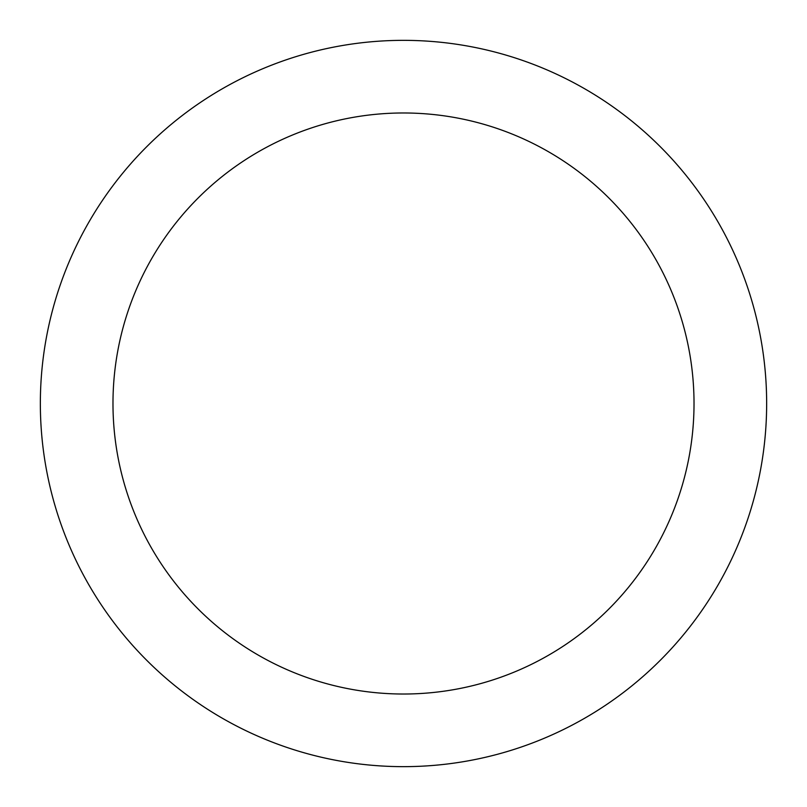 <?xml version="1.0" encoding="UTF-8"?>
<svg xmlns="http://www.w3.org/2000/svg" width="807" height="807" viewBox="0 0 807 807"><rect width="100%" height="100%" fill="white"/><g stroke="black" fill="none" stroke-linecap="round" stroke-linejoin="round"><path stroke-width="1.21" d="M403.5 40.35A363.15 363.15 0 0 1 766.65 403.5A363.15 363.15 0 0 1 403.5 766.65A363.15 363.15 0 0 1 40.35 403.5A363.15 363.15 0 0 1 403.5 40.35M403.5 694.02A290.52 290.52 0 0 1 112.98 403.5A290.52 290.52 0 0 1 403.5 112.98A290.52 290.52 0 0 1 694.02 403.5A290.52 290.52 0 0 1 403.5 694.02"/></g></svg>

